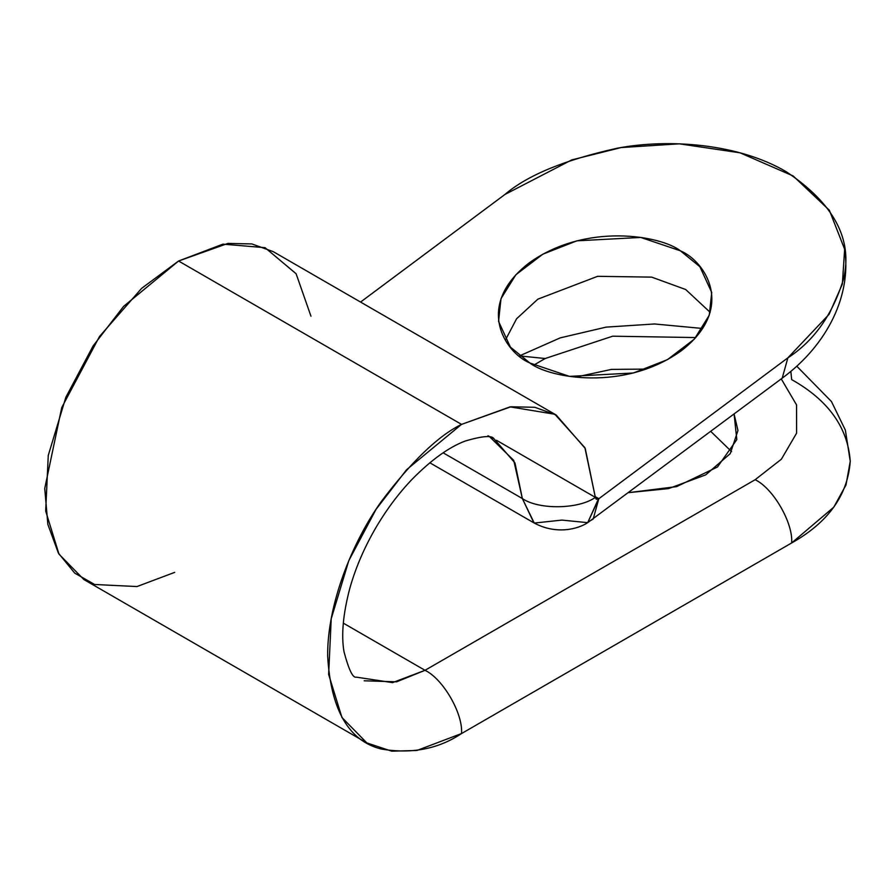 <?xml version="1.0" encoding="UTF-8"?>
<svg xmlns="http://www.w3.org/2000/svg" width="895" height="895" viewBox="0 0 895 895"><rect width="100%" height="100%" fill="white"/><g stroke="black" fill="none" stroke-linecap="round" stroke-linejoin="round"><path stroke-width="1.34" d="M556.187 415.011L273.232 251.64L251.875 243.932L227.923 243.418L178.564 261.016L461.529 424.387L510.877 406.777L534.83 407.292L556.187 415.011L585.24 448.462L595.343 497.363L596.26 499.242L598.822 498.728L593.172 519.055L590.655 520.51L593.172 519.055L598.822 498.728L587.691 522.658L561.881 520.096L534.248 523.06L522.344 498.537L443.148 452.814L522.344 498.537L514.983 462.972L493.861 438.639L487.954 435.775M545.2 358.515L612.661 336.196L695.773 337.56L612.661 336.196L545.2 358.515L533.744 365.126L545.2 358.515L519.458 355.908L545.2 358.515M790.856 371.347L791.65 379.592C828.244 400.166 847.778 427.385 850.25 461.272C847.778 495.17 828.244 522.389 791.65 542.963L461.529 733.553L416.902 750.48L391.686 751.173L366.861 742.928L341.946 717.499L328.633 674.382L331.217 618.781L348.804 560.65L376.045 509.356L406.565 469.741L461.529 424.387L178.564 261.016L123.611 306.381L93.08 345.996L65.85 397.279L48.263 455.421L45.679 511.011L58.98 554.139L83.906 579.568L366.861 742.928M493.861 438.639C491.825 435.238 482.293 436.022 465.288 441C449.044 447.097 431.401 459.773 412.349 479.026C398.141 493.85 385.51 510.877 374.468 530.108C363.437 549.508 355.181 569.086 349.676 588.843C343.031 614.294 341.152 635.282 344.016 651.806C348.781 669.695 352.831 678.141 356.176 677.135L392.558 682.616L425.013 670.31L343.311 623.144L425.013 670.31L755.134 479.72L781.369 459.213L796.606 433.158L796.561 404.92L781.245 378.887L796.561 404.92L796.606 433.158L781.369 459.213L755.134 479.72C773.202 488.267 793.283 523.038 791.65 542.963L833.793 507.163L846.01 484.945L850.25 461.272L845.361 430.103L831.455 401.531L796.763 366.2M489.106 436.257L513.741 460.377L522.344 498.537C538.779 509.96 578.92 509.311 595.343 497.363L496.524 440.306M731.573 451.617L710.764 431.412L731.573 451.617M598.822 498.728L595.332 496.714L598.822 498.728L787.868 357.855C814.092 340.805 832.663 314.492 843.571 278.916C852.98 239.401 833.927 203.713 786.392 171.829C738.923 143.692 668.99 138.345 617.203 148.223C564.79 159.836 527.356 175.263 504.903 194.483L360.562 302.062L504.903 194.483L571.737 159.903L621.108 147.563L679.35 143.826L740.053 152.821L793.183 175.979L829.352 210.247L844.645 249.246L842.363 284.073L829.094 314.313L787.868 357.855L782.208 378.171L787.868 357.855L598.822 498.728M529.862 363.001C504.59 352.417 474.395 305.117 529.068 262.996C585.822 222.072 661.181 235.709 680.413 250.813C705.685 261.407 735.88 308.708 681.196 350.829C624.453 391.741 549.094 378.104 529.862 363.001L569.5 376.381L633.358 372.991L667.401 359.667L694.363 339.104L709.276 315.185L711.726 292.441L699.879 266.71L680.413 250.813L640.775 237.444L576.917 240.822L542.873 254.158L515.912 274.72L500.999 298.639L498.549 321.383L510.396 347.103L529.862 363.001M710.171 312.344L685.659 289.499L651.661 277.126L597.614 276.32L537.861 299.154L516.594 318.754L505.351 340.156L516.594 318.754L537.861 299.154L597.614 276.32L651.661 277.126L685.659 289.499L710.171 312.344M575.362 377.175L611.475 369.4L646.168 369.098L611.475 369.4L575.362 377.175M734.09 414.027L736.809 439.613L717.477 467L676.598 486.623L628.626 492.63L668.599 488.592L705.719 474.876L730.219 453.664L737.961 430.54L734.09 414.027M174.693 572.364L136.946 586.561L94.602 584.48L74.721 573.113L58.388 553.099L47.838 524.369L44.75 488.457L61.733 407.583L99.468 336.554L141.667 288.313L178.564 261.016L222.933 244.145L265.065 247.68L296.111 273.747L310.957 316.192M791.65 542.963C793.283 523.038 773.202 488.267 755.134 479.72L425.013 670.31C443.081 678.857 463.162 713.639 461.529 733.553L791.65 542.963M844.645 249.246C851.604 294.556 828.043 344.407 782.208 378.171L587.691 522.658L598.386 499.018L595.343 497.363L584.894 447.701L554.855 414.251L510.038 406.878L461.529 424.387C438.259 435.753 411.487 461.518 381.203 501.67C352.451 541.99 327.122 604.091 327.659 656.259C330.859 710.003 348.714 740.926 381.203 749.014C411.487 754.205 438.259 749.048 461.529 733.553C463.162 713.639 443.081 678.857 425.013 670.31L396.586 681.822L364.187 680.793M595.343 497.363C578.92 509.311 538.779 509.96 522.344 498.537L533.912 522.87L429.813 462.771M702.687 328.487L654.48 323.968L606.027 327.134L560.18 337.885L519.458 355.908M587.691 522.658C578.047 529.09 556.175 534.986 533.912 522.87"/></g></svg>
